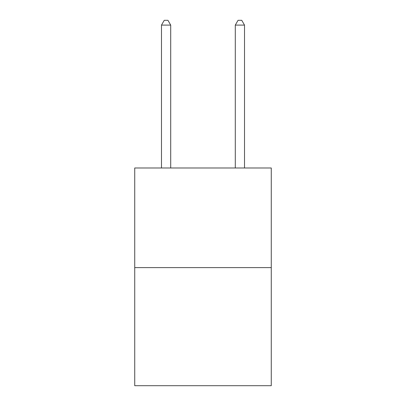 <?xml version="1.0" encoding="UTF-8"?>
<svg xmlns="http://www.w3.org/2000/svg" width="406" height="406" viewBox="0 0 406 406"><rect width="100%" height="100%" fill="white"/><g stroke="black" fill="none" stroke-linecap="round" stroke-linejoin="round"><path stroke-width="0.61" d="M271.269 267.615L271.269 167.982L134.731 167.982L134.731 385.7L271.269 385.7L271.269 267.615L134.731 267.615M170.713 167.982L170.713 25.096L161.486 25.096L161.486 167.982M161.486 25.096L164.252 20.3L167.942 20.3L170.713 25.096M244.513 167.982L244.513 25.096L235.287 25.096L235.287 167.982M235.287 25.096L238.058 20.3L241.748 20.3L244.513 25.096"/></g></svg>

